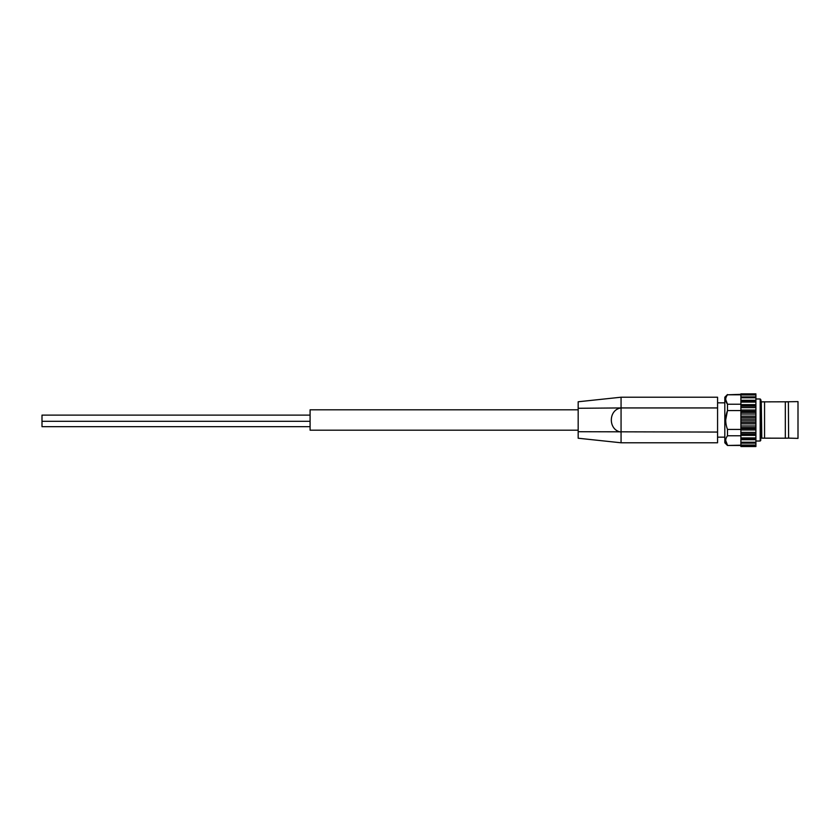 <?xml version="1.0" encoding="UTF-8"?>
<svg xmlns="http://www.w3.org/2000/svg" width="840" height="840" viewBox="0 0 840 840"><rect width="100%" height="100%" fill="white"/><g stroke="black" fill="none" stroke-linecap="round" stroke-linejoin="round"><path stroke-width="1.26" d="M788.613 438.123L788.382 401.877L785.327 401.804L798 401.615L798 438.386L788.613 438.123M785.327 438.197L788.382 438.123L785.327 438.197L785.327 401.804L761.796 401.867L764.558 401.804L764.558 438.197L761.796 438.134L785.327 438.197L764.558 438.197M761.796 438.134L761.271 401.867L760.736 440.486L760.736 399.514L761.271 401.867M717.57 432.065L717.57 442.785L621.065 442.785L578.172 438.228L578.172 431.718L717.57 432.065L717.57 397.215L621.065 397.215L621.065 407.935L717.57 407.935M621.065 397.215L578.172 401.772L578.172 408.282L621.065 407.935C608.055 409.679 608.097 430.343 621.065 432.065L621.065 442.785M578.172 408.282L578.172 431.718M725.687 420L727.493 410.571L740.901 410.571L740.901 435.771L727.493 435.771L727.493 429.429C725.109 423.15 725.109 416.861 727.493 410.571L727.493 404.229C725.109 401.079 725.109 397.94 727.493 394.8L740.901 394.328L740.901 400.281L755.905 400.281L755.905 443.132L740.901 443.058L740.901 446.544L755.905 446.544L755.905 443.132L740.901 443.132L740.901 442.229L755.905 442.229M740.901 429.429L727.493 429.429M740.901 410.571L740.901 407.642L755.905 407.642M740.901 407.642L740.901 404.229L727.493 404.229L725.687 399.514M740.901 394.8L727.493 394.8M740.901 400.281L740.901 404.229M755.905 394.527L755.905 396.942L740.901 396.942L755.905 396.869L755.905 400.281M740.901 393.855L755.905 393.855M740.901 435.771L740.901 439.079L755.905 439.079L740.901 439.079L740.901 442.229M740.901 445.473L727.493 445.473L724.815 442.785L724.815 397.215L727.493 394.527M725.687 440.486L727.493 445.2C725.109 442.06 725.109 438.911 727.493 435.771M727.493 445.473L740.901 445.2M578.172 430.185L310.086 430.185L310.086 409.815L578.172 409.815M310.086 415.118L42 415.118L42 426.678L310.086 426.678M755.905 441.021L760.2 441.021L760.2 398.979L755.905 398.979M740.901 446.145L755.905 446.145M740.901 445.043L755.905 445.043M740.901 437.903L755.905 437.903M740.901 432.358L755.905 432.358M740.901 433.797L755.905 433.797M740.901 425.964L755.905 425.964M740.901 427.57L755.905 427.57M740.901 419.171L755.905 419.171M740.901 420.83L755.905 420.83M740.901 412.43L755.905 412.43M740.901 414.036L755.905 414.036M740.901 406.203L755.905 406.203M740.901 400.921L755.905 400.921L740.901 400.921M740.901 402.098L755.905 402.098M740.901 397.772L755.905 397.772M740.901 394.957L755.905 394.957M740.901 439.719L755.905 439.719M740.901 435.372L755.905 435.372M740.901 434.207L755.905 434.207M740.901 429.975L755.905 429.975M740.901 428.62L755.905 428.62M740.901 423.895L755.905 423.895M740.901 422.447L755.905 422.447M740.901 417.554L755.905 417.554M740.901 416.105L755.905 416.105M740.901 411.38L755.905 411.38M740.901 410.025L755.905 410.025M740.901 405.794L755.905 405.794M740.901 404.628L755.905 404.628M621.065 432.065L621.065 407.935M760.2 441.021L760.736 440.486M760.2 398.979L760.736 399.514M740.901 445.673L755.905 445.673M724.815 402.843L717.57 402.843M724.815 437.157L717.57 437.157M42 421.292L310.086 421.292"/></g></svg>
